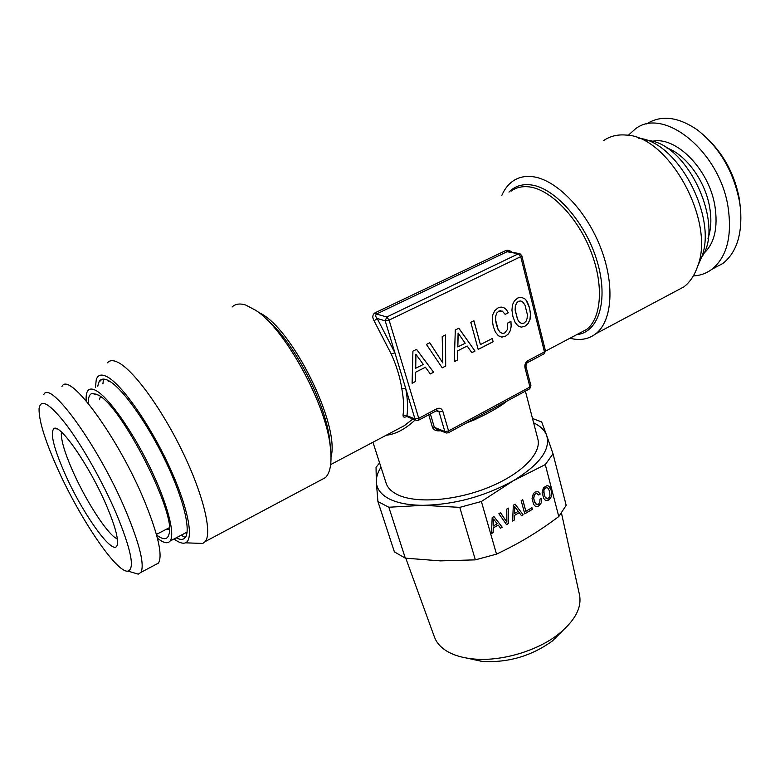 <?xml version="1.0" encoding="UTF-8"?>
<svg xmlns="http://www.w3.org/2000/svg" width="780" height="780" viewBox="0 0 780 780"><rect width="100%" height="100%" fill="white"/><g stroke="black" fill="none" stroke-linecap="round" stroke-linejoin="round"><path stroke-width="1.17" d="M519.558 322.286L517.618 319.449L515.209 310.06L515.414 306.052L516.555 303.118L518.524 301.294L520.845 300.963L523.048 302.269L524.999 305.175L527.338 314.467L527.124 318.425L525.993 321.34L524.062 323.105L521.742 323.515L519.48 322.267L517.53 319.43L515.132 310.04L515.336 306.033L516.467 303.098L518.447 301.275L520.845 300.963M521.742 323.515L519.48 322.267M521.147 327.142L524.803 326.293L527.962 323.642L529.932 319.576L530.468 314.33L529.581 308.022L526.139 300.261L524.687 298.721L521.362 297.317L519.577 297.433L517.706 298.058L514.439 300.787L512.47 304.853L511.943 310.167L512.899 316.514L515.044 322.238L517.871 325.796L521.206 327.161L524.803 326.293M524.882 326.323L527.962 323.642M528.05 323.661L529.932 319.576M530.01 319.595L530.468 314.33M530.556 314.35L529.581 308.022M529.659 308.032L527.465 302.348M527.543 302.367L526.139 300.261M526.217 300.281L524.687 298.721M524.764 298.74L521.391 297.317M416.578 349.352L412.922 351.175L412.103 383.273L415.379 381.595L415.584 372.245L425.402 367.253L430.316 373.952L433.612 372.255L416.578 349.352M445.692 366.073L445.517 334.893L442.202 336.55L442.786 362.895L429.79 342.752L426.426 344.428L442.221 367.848L445.692 366.073L445.448 334.932M458.845 328.244L455.315 330.008L454.252 361.686L457.411 360.067L457.685 350.834L467.171 346.018L471.832 352.677L475.02 351.049L458.845 328.244M473.938 320.755L470.798 322.315L478.189 349.421L493.135 341.767L492.268 338.52L480.402 344.584L473.938 320.755M511.183 326.42L510.929 321.399L507.77 323.008L507.468 329.452L504.67 333.021L502.339 333.421L500.107 332.202L498.079 329.375L495.592 319.936L495.778 315.91L496.918 312.946L498.927 311.103L502.281 311.103L505.157 314.369L508.297 312.79L506.347 309.592L503.89 307.651L501.072 307.067L498.079 307.856L494.793 310.606L492.804 314.701L492.258 320.073L493.262 326.45L495.466 332.192L498.371 335.761L501.774 337.116L505.508 336.248L508.384 333.947L510.315 330.652L511.183 326.42L510.851 321.438M527.426 362.642L527.904 360.662L544.459 351.916L543.943 353.896M406.643 416.51L406.945 415.73C408.057 408.252 407.657 399.165 405.727 388.489L385.193 320.824L386.782 316.992L389.084 320.102L385.193 320.824L377.179 318.484L374.098 320.843C372.119 317.304 372.44 314.623 375.063 312.79L505.625 250.614L507.058 251.726L518.447 253.773L520.738 256.659L389.084 320.102L418.743 418.314L436.888 408.73C439.706 407.589 441.694 408.457 442.835 411.313L448.578 430.94L529.942 387.007L530.936 385.827L525.993 366.571C525.915 364.523 526.471 363.168 527.67 362.505L544.206 353.759L545.444 350.805L544.459 351.916L520.738 256.659L521.791 255.655L519.909 253.685L518.447 253.773L386.782 316.992L376.438 314.028L507.058 251.726L509.048 251.735M416.54 420.449L418.675 420.157L418.743 418.314L414.96 418.928L406.945 415.73L403.046 414.999C402.899 417.202 404.128 417.719 406.741 416.549M436.888 408.73L436.8 410.572L418.45 420.264M446.384 433.027L448.481 432.715L448.578 430.94L444.844 431.535L434.343 427.343L430.365 413.965M527.904 360.662C525.447 362.3 524.472 364.65 524.979 367.731L529.942 387.007L529.483 388.918M492.404 408.964L485.345 412.776M433.612 372.255L416.53 349.372M430.277 373.903L433.534 372.235M425.402 367.253L415.584 372.245M415.379 381.595L415.506 372.226M412.113 383.204L415.301 381.576M442.192 367.799L445.614 366.044M442.786 362.895L429.741 342.771M475.02 351.049L458.796 328.263M471.802 352.628L474.942 351.019M467.171 346.018L457.685 350.834M457.411 360.067L457.606 350.815M454.252 361.618L457.334 360.038M480.402 344.584L473.869 320.785M493.135 341.767L492.2 338.559M478.179 349.362L493.058 341.738M510.315 330.652L511.105 326.401M508.384 333.947L510.237 330.632M505.508 336.248L508.297 333.928M501.706 337.096L505.43 336.229M506.347 309.592L503.822 307.632M508.297 312.79L506.269 309.572M505.128 314.33L508.219 312.77M500.633 310.694L498.927 311.103M496.918 312.946L498.849 311.084M495.778 315.91L496.84 312.926M495.592 319.936L495.7 315.89M496.46 324.831L495.505 319.917M498.079 329.375L496.382 324.811M500.107 332.202L498.001 329.355M502.339 333.421L500.019 332.183M529.23 285.607L538.132 321.389M406.517 416.364L415.935 420.215L414.96 418.928L405.727 388.489L401.788 388.596C400.052 377.286 396.542 365.771 391.248 354.042L394.894 352.794L377.179 318.484C375.521 316.631 375.277 315.139 376.438 314.028L375.063 312.79M440.369 430.638L440.398 430.735C436.43 431.301 433.777 430.16 432.452 427.313L434.343 427.343L435.825 428.815L445.78 432.802L444.844 431.535L439.081 411.928L437.482 410.397M502.31 403.601L502.388 404.635C494.735 409.666 485.219 414.823 473.831 420.089L466.479 422.974M473.635 419.104L473.831 420.089M415.642 368.287L415.857 354.227L423.316 364.465L415.642 368.287M457.772 346.934L458.104 333.05L465.192 343.239L457.772 346.934M505.625 250.614C507.712 249.844 509.886 250.399 512.129 252.291M404.264 425.714L391.804 432.305L404.235 425.734L412.854 418.987M386.256 435.23C395.704 434.216 405.346 429.117 415.184 419.923M525.398 391.121L537.839 439.043C541.846 453.336 521.118 474.454 487.744 487.724C454.467 501.062 415.067 503.675 397.098 494.462C391.258 491.498 387.601 487.715 386.11 483.122L372.957 442.26M415.72 368.316L415.935 354.247M457.85 346.954L458.182 333.07M501.852 195.322C504.445 189.316 508.014 184.655 512.558 181.34C517.891 177.518 524.199 175.919 531.492 176.553C554.726 178.464 584.844 208.24 599.917 245.827C615.118 283.384 612.475 320.834 595.9 333.684C588.666 339.271 580.057 340.802 570.082 338.286L569.926 338.247M319.683 480.665L325.465 477.584C330.525 472.358 332.124 461.984 330.262 446.462C325.865 403.601 285.051 329.004 255.801 310.352L245.7 305.038C239.977 303.215 235.453 303.859 232.118 306.969M603.749 140.488C609.619 136.48 616.385 134.628 624.068 134.94L625.755 135.057C668.655 135.525 715.738 221.588 697.603 266.37C694.532 275.35 689.949 282.194 683.846 286.894L674.563 291.827M107.416 362.827C109.678 360.126 113.227 359.98 118.072 362.407C133.477 369.983 161.85 408.788 182.647 451.961C203.522 495.144 212.423 533.062 205.208 541.573L202.751 543.455L196.97 543.241M697.954 265.561L701.62 257.244C717.678 217.279 677.683 141.472 638.683 138.226M95.472 387.241L96.242 379.723C97.812 374.751 101.478 373.786 107.24 376.828C121.768 384.481 149.36 423.647 168.578 464.938C187.902 506.259 194.434 539.555 185.464 542.822C182.695 543.904 178.874 542.626 174.028 538.96M176.231 537.8C179.585 539.614 182.227 539.877 184.158 538.59C191.743 533.881 184.743 501.608 166.403 462.93C148.151 424.271 122.548 388.138 108.878 380.825C103.818 378.095 100.435 378.631 98.728 382.444L97.763 386.197M185.299 537.498L181.165 535.216M102.911 383.848L103.477 379.099M108.839 380.806L108.235 381.43M186.342 532.496L187.083 532.408M645.148 140.429C685.415 139.181 726.043 224.104 701.571 257.371M157.414 538.122L158.243 538.785C163.858 543.153 167.817 543.904 170.099 541.027C175.471 534.193 167.242 502.72 149.692 466.752C132.21 430.804 108.917 397.917 96.466 390.819C92.44 388.498 89.573 388.459 87.857 390.702C86.414 392.652 85.868 396.055 86.21 400.91M156.575 534.943L156.673 535.012C163.4 540.179 167.505 539.896 168.997 534.163C176.904 514.858 121.885 406.068 98.221 395.031L92.02 393.461C89.339 394.319 88.13 397.673 88.384 403.523M628.212 135.349L635.212 129.061C663.409 106.178 719.95 151.418 728.13 207.509C732.225 236.506 726.823 257.098 711.925 269.276C706.417 273.38 700.216 275.594 693.322 275.915M154.908 564.964L158.496 563.062C162.776 555.487 158.291 535.285 145.041 502.427C119.038 438.37 68.806 370.12 61.932 386.558M646.581 123.952C661.069 114.757 677.927 116.698 697.174 129.763C719.316 147.059 733.444 171.044 739.547 201.737L740.522 208.991C742.365 234.468 736.486 252.623 722.904 263.445L713.573 268.398M132.951 572.569L138.255 574.148L140.897 572.403C144.749 565.032 139.864 544.879 126.263 511.933C99.567 447.661 49.705 378.593 43.709 394.748M740.532 209.137L739.372 199.085C735.023 175.87 724.913 156.244 709.049 140.205M56.355 465.874C44.47 438.896 38.717 419.786 39.078 408.544C40.726 398.073 49.988 403.718 66.856 425.461C83.021 447.106 103.135 482.918 116.239 513.454C131.069 549.413 134.989 568.63 128.018 571.106C116.727 573.632 78.546 516.555 56.355 465.874M64.262 472.154C82.27 513.786 114.64 558.909 117.292 544.586C118.462 538.356 114.884 525.418 106.577 505.772C89.983 466.547 59.748 422.887 53.869 428.649C50.066 432.89 53.537 447.389 64.262 472.154M61.405 432.013C60.694 438.994 64.301 451.639 72.247 469.95C84.064 497.104 103.321 528.099 114.046 536.884L117.37 539.155M532.506 418.49L541.691 421.97L546.702 435.523C550.768 449.524 539.614 464.617 513.23 480.792L545.298 464.597L553.02 453.804L546.702 435.523C544.733 430.238 540.384 426.017 533.637 422.848M379.606 462.91L376.038 467.298L376.34 482.069L377.93 501.559L394.407 551.908L405.327 558.149L440.398 560.879L475.351 559.855L496.519 554.132C508.482 548.457 519.168 542.753 528.596 537.01C538.063 531.326 548.125 524.511 558.782 516.565L566.173 505.323L553.02 453.804M405.327 558.149L388.84 507.234L423.15 505.323C408.837 505.225 397.507 503.071 389.161 498.869C381.02 494.588 376.75 488.982 376.34 482.069C376.126 477.35 377.676 472.387 380.981 467.2M405.795 558.207L434.499 637.201C436.42 642.359 440.154 646.766 445.721 650.442C452.624 654.898 461.594 657.716 472.631 658.876C500.204 661.947 537.322 651.163 558.958 633.799C575.016 620.597 581.88 607.688 579.54 595.062L561.483 513.142M558.782 516.565L545.298 464.597M388.84 507.234L377.93 501.559M475.351 559.855L459.781 507.361L481.387 501.491L513.23 480.792C484.614 496.45 454.594 504.631 423.15 505.323L459.781 507.361M496.519 554.132L481.387 501.491M502.223 527.212L493.984 516.575L492.17 517.637L491.498 533.578L493.126 532.613L493.301 527.962L498.186 525.067L500.575 528.197L502.223 527.212L493.945 516.594M506.542 524.648L508.287 523.614L508.414 508.111L506.756 509.087L506.863 522.161L500.555 512.723L498.878 513.708L506.542 524.648M541.252 502.905L541.603 498.215L539.975 499.18L539.789 502.437L538.337 504.367L536.006 504.173L534.173 500.653L533.744 498.244L534.456 494.676L536.357 493.36L538.658 494.978L540.277 494.023L538.044 491.673L535.07 492.073L533.383 493.613L532.048 498.478L533.637 504.397L535.1 506.044L536.835 506.571L538.765 505.947L541.252 502.905L541.525 498.264M525.905 511.319L522.756 499.717L521.167 500.653L524.755 513.844L532.399 509.311L531.97 507.721L525.827 511.28L522.697 499.756M523.136 514.81L515.122 504.173L513.337 505.216L512.606 521.059L514.205 520.104L514.4 515.483L519.197 512.645L521.518 515.765L523.136 514.81L515.083 504.192M543.475 487.695L542.158 492.521L543.718 498.43L545.171 500.077L546.887 500.604L548.788 500L551.47 496.343L551.323 490.532L550.241 487.793L548.808 486.115L547.072 485.579L543.475 487.695M467.386 658.193L481.952 661.401C507.887 662.961 531.385 656.136 552.445 640.916L563.014 630.406M493.126 532.613L493.223 527.923L498.186 525.067M491.498 533.491L493.048 532.574M500.526 528.138L502.144 527.183M508.287 523.614L508.336 508.15M506.863 522.161L500.516 512.743M506.503 524.589L508.209 523.585M537.147 504.68L534.904 502.817L533.666 498.206L534.378 494.647L535.411 493.623L537.206 493.486M540.277 494.023L538.005 491.663M538.619 494.92L540.199 493.994M536.835 506.571L538.688 505.918L541.174 502.866M535.09 506.025L536.757 506.532M532.399 509.311L531.911 507.76M524.735 513.776L532.321 509.281M514.205 520.104L514.322 515.453L519.197 512.645M512.606 520.972L514.127 520.075M521.479 515.707L523.058 514.771M546.887 500.604L550.358 498.469L551.392 496.314L551.236 490.503L548.74 486.096M545.152 500.068L546.809 500.575M493.321 525.964L493.545 518.992L497.182 523.77L493.321 525.964M514.429 513.503L514.683 506.571L518.222 511.349L514.429 513.503M544.187 494.666L543.884 490.249L545.503 487.695L547.911 487.978L549.705 491.488L549.978 495.904L549.383 497.425L547.18 498.742L544.976 496.86L543.767 492.268M493.399 526.003L493.623 519.032M514.508 513.542L514.761 506.61M543.845 492.297L543.884 490.249M543.962 490.279L544.479 488.709M544.557 488.748L545.503 487.695M545.581 487.724L546.78 487.441M547.18 498.742L545.971 498.196M546.049 498.225L544.976 496.86M545.054 496.899L544.264 494.695M525.993 366.571L524.979 367.731M437.512 410.397L436.566 410.69M442.835 411.313L439.081 411.928L436.254 410.855M530.936 385.827L529.727 388.781L448.256 432.832M528.499 282.643L529.581 285.421M401.788 388.596C403.679 398.941 404.098 407.745 403.046 414.999M374.098 320.843L391.248 354.042M545.503 351.146L586.794 329.335C601.643 317.811 604.012 284.388 590.596 250.653C577.298 216.889 550.543 189.55 529.474 186.917L528.538 186.81C521.84 186.147 516.048 187.58 511.173 191.11M258.794 312.565C290.969 325.874 340.109 424.69 331.052 456.865M432.452 427.313L428.737 414.833M507.175 400.978L502.388 404.635M508.979 192.095C514.468 186.449 521.469 184.022 529.961 184.792L530.917 184.909C555.029 187.678 586.004 222.885 597.285 261.797C608.809 300.719 598.396 332.592 576.839 334.601M266.077 318.942C292.715 339.934 325.796 403.046 329.726 440.086L330.389 447.466M166.725 529.054L169.387 529.571M100.581 396.62L99.411 399.106M666.208 147.674C685.63 154.138 705.237 180.765 709.644 207.139C711.682 219.034 711.136 229.457 707.996 238.397M651.856 141.434C675.343 135.252 709.166 169.084 714.928 206.105C718.175 227.828 714.412 243.653 703.618 253.588M545.444 350.805L521.791 255.655M487.432 411.655L486.213 412.308M509.096 251.755L519.236 253.568M330.661 464.587L404.235 425.734M330.262 446.462L330.398 447.505M683.846 286.894L595.9 333.684M205.208 541.573L325.465 477.584M701.62 257.244L697.603 266.37M185.464 542.822L202.751 543.455M98.728 382.444L101.858 379.334M187.122 532.087L170.099 541.027M96.925 394.329L92.02 393.461M169.309 527.709L156.429 534.407M711.925 269.276L722.904 263.445M158.496 563.062L140.897 572.403M740.269 205.774L740.522 208.991M128.018 571.106L138.255 574.148M56.989 428.883L53.869 428.649M552.445 640.916L558.958 633.799M481.952 661.401L472.631 658.876"/></g></svg>
